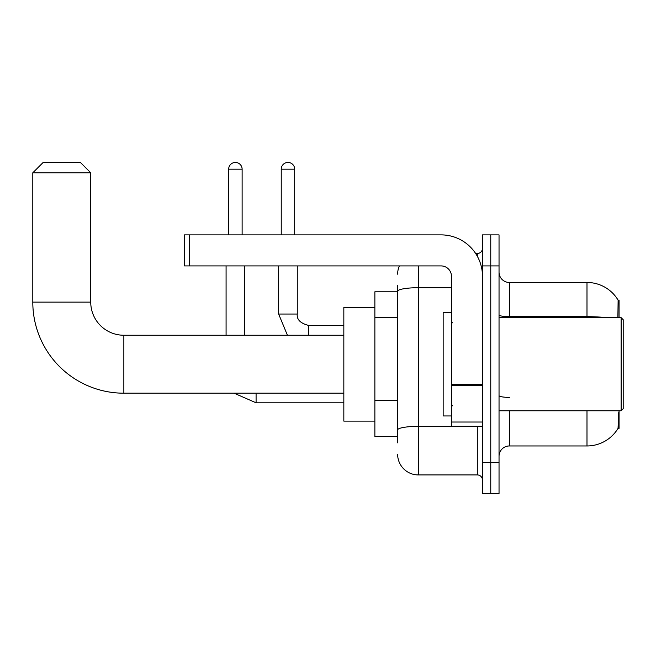 <?xml version="1.0" encoding="UTF-8"?>
<svg xmlns="http://www.w3.org/2000/svg" width="656" height="656" viewBox="0 0 656 656"><rect width="100%" height="100%" fill="white"/><g stroke="black" fill="none" stroke-linecap="round" stroke-linejoin="round"><path stroke-width="0.98" d="M619.059 317.652L619.059 300.063L618.124 300.194A36.211 36.211 0 0 0 586.989 282.474A36.211 36.211 0 0 1 618.042 300.063A36.211 36.211 0 0 0 586.989 282.474L509.384 282.474A10.348 10.348 0 0 1 499.036 272.125A10.348 10.348 0 0 0 509.384 282.474L509.384 317.652M619.059 410.779L619.059 428.368L618.042 428.368L618.764 412.017M397.634 311.231L397.634 285.573L397.634 291.789L374.871 291.789L374.871 436.642L397.634 436.642M499.036 456.305A10.348 10.348 0 0 1 509.384 445.957L586.989 445.957L586.989 410.779M618.223 428.056A36.211 36.211 0 0 1 586.989 445.957M490.762 462.513L490.762 493.55L499.036 493.55L499.036 462.513L490.762 462.513L490.762 493.55L482.48 493.55L482.48 462.513L490.762 462.513L490.762 265.918L490.762 462.513M482.48 462.513L482.48 234.881L490.762 234.881L490.762 265.918L490.762 234.881L499.036 234.881L499.036 462.513M617.87 317.652L618.124 300.194A36.211 36.211 0 0 0 586.989 282.474L586.989 316.676L509.384 316.676A10.348 1.796 0 0 1 499.036 314.88M397.634 442.849L397.634 285.573M418.331 265.918L418.331 474.928L477.306 474.928L477.306 426.293M475.657 253.503L477.306 253.503A5.174 5.174 0 0 0 482.48 248.329M397.634 433.542L397.634 406.417M482.48 480.102A5.174 5.174 0 0 0 477.306 474.928M397.634 274.192A20.697 20.697 0 0 1 399.365 265.918M418.331 474.928A20.697 20.697 0 0 1 397.634 454.231M343.834 393.19L123.853 393.19L123.853 335.241A33.112 33.112 0 0 1 90.741 302.129L90.741 172.799L32.8 172.799L43.148 162.45L80.393 162.45L90.741 172.799M123.853 393.19A91.053 91.053 0 0 1 32.8 302.129L32.8 172.799M343.834 335.241L123.853 335.241A33.112 33.112 0 0 1 90.741 302.129L32.8 302.129M374.871 307.303L343.834 307.303L343.834 421.119L374.871 421.119M228.665 234.881L228.665 169.174A6.724 6.724 0 0 1 235.397 162.45A6.724 6.724 0 0 1 242.121 169.174L242.121 234.881M244.704 335.241L244.704 265.918M226.082 335.241L226.082 265.918M281.235 234.881L281.235 169.174A6.724 6.724 0 0 1 287.959 162.45A6.724 6.724 0 0 1 294.683 169.174L294.683 234.881M278.644 265.918L278.644 314.035L297.266 314.035L297.266 265.918M482.48 426.293L451.443 426.293L451.443 384.457L482.48 384.457M482.48 276.266A41.385 41.385 0 0 0 441.094 234.881L189.658 234.881L189.658 265.918L441.094 265.918A10.348 10.348 0 0 1 451.443 276.266L451.443 384.457M189.658 265.918L184.484 265.918L184.484 234.881L189.658 234.881M621.134 317.652L623.2 319.726L623.2 408.704L621.134 410.779L621.134 317.652L499.036 317.652M451.443 312.477L443.161 312.477L443.161 415.953L451.443 415.953M397.634 317.438L374.871 317.438M397.634 400.209L374.871 400.209M509.384 410.779L509.384 445.957M606.39 317.652A36.211 6.289 180 0 0 586.989 316.676L586.989 317.652M499.036 265.918L482.48 265.918M509.384 397.38A10.348 1.796 0 0 1 499.036 395.584M479.101 426.293A5.174 0.902 0 0 1 477.306 426.351L418.331 426.351A20.697 3.592 180 0 0 397.634 429.942M397.634 291.297A20.697 3.592 180 0 1 418.331 287.705L451.443 287.705M477.306 256.225L477.306 253.503M343.834 402.809L256.086 402.809L234.069 393.19L256.086 402.809L256.086 393.19M228.665 169.174L242.121 169.174M308.648 335.241L308.648 325.433C300.44 323.342 296.643 319.554 297.266 314.035C296.643 319.554 300.44 323.342 308.648 325.417L343.834 325.417M281.235 169.174L294.683 169.174M482.48 385.351L451.443 385.351M451.443 422.021L482.48 422.021M278.644 314.035L287.426 335.241M297.266 314.035C296.643 319.554 300.44 323.342 308.648 325.417M499.036 410.779L621.134 410.779M452.476 322.826L451.443 321.793M452.476 405.605L451.443 406.638"/></g></svg>
